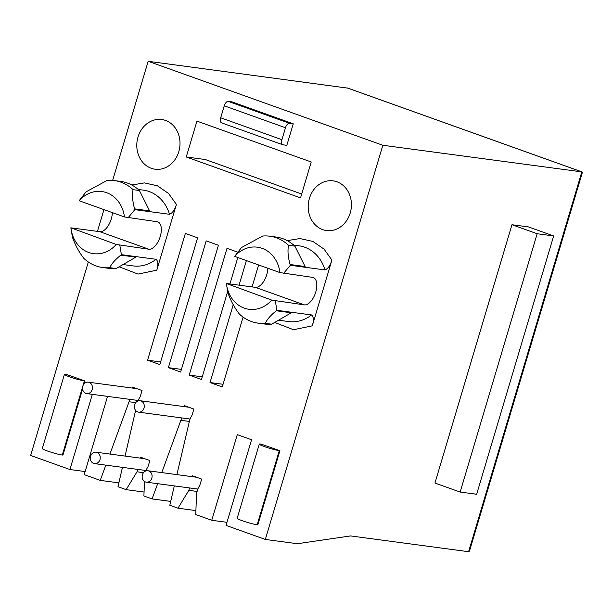 <?xml version="1.0" encoding="UTF-8"?>
<svg xmlns="http://www.w3.org/2000/svg" width="613" height="613" viewBox="0 0 613 613"><rect width="100%" height="100%" fill="white"/><g stroke="black" fill="none" stroke-linecap="round" stroke-linejoin="round"><path stroke-width="0.92" d="M350.215 213.01A25.064 21.547 97.6 0 1 326.491 230.549A25.064 21.547 97.6 0 1 309.404 198.405A25.064 21.547 97.6 0 1 333.135 180.858A25.064 21.547 97.6 0 1 350.215 213.01M178.804 151.664A25.064 21.547 97.6 0 1 155.074 169.211A25.064 21.547 97.6 0 1 137.994 137.059A25.064 21.547 97.6 0 1 161.725 119.52A25.064 21.547 97.6 0 1 178.804 151.664M84.234 383.684L85.038 380.964L66.043 374.305A11.279 1.042 16.6 0 0 64.419 374.374A11.279 1.042 16.6 0 0 69.514 376.834A11.279 1.042 16.6 0 0 84.41 380.88L82.993 385.623M64.419 374.374L42.312 448.524A11.279 1.042 16.6 0 0 47.408 450.976A11.279 1.042 16.6 0 0 62.304 455.03L62.94 455.114L82.594 389.163M279.919 450.701L279.29 450.616A11.279 1.042 -163.4 0 1 264.395 446.57A11.279 1.042 -163.4 0 1 259.299 444.111A11.279 1.042 -163.4 0 1 260.923 444.05L279.919 450.701L257.82 524.851L257.184 524.766A11.279 1.042 16.6 0 1 242.288 520.721A11.279 1.042 16.6 0 1 237.193 518.261L259.299 444.111M283.52 273.482L290.324 265.291A38.228 32.864 -82.4 0 0 290.087 264.517C287.987 256.97 287.482 250.564 288.562 245.315A43.868 37.715 -82.4 0 0 269.797 236.204A43.868 37.715 -82.4 0 0 262.648 236.043L241.959 247.292A38.228 32.864 -82.4 0 0 241.346 247.759L234.641 256.38L279.942 272.593L312.553 277.367A14.413 7.241 -70.3 0 1 313.312 277.551A14.413 7.241 -70.3 0 1 315.749 292.094A14.413 7.241 -70.3 0 1 304.354 304.876L271.743 300.102L226.343 283.467L227.929 292.784A38.228 32.864 -82.4 0 0 228.166 293.55C230.948 301.19 234.687 308.025 239.392 314.048A43.868 37.715 97.6 0 0 258.165 323.158L264.51 324.009A43.868 37.715 97.6 0 0 271.659 324.177L265.306 323.327C266.908 319.565 270.571 315.381 276.294 310.776A38.228 32.864 -82.4 0 0 276.9 310.308L275.321 300.991M226.343 283.467L255.376 287.344A14.413 7.241 109.7 0 0 266.778 274.57A14.413 7.241 109.7 0 0 267.843 268.264M128.025 217.837L134.829 209.646A38.228 32.864 -82.4 0 0 134.592 208.872C132.492 201.325 131.987 194.926 133.067 189.67A43.868 37.715 -82.4 0 0 114.302 180.559A43.868 37.715 -82.4 0 0 107.152 180.398L86.456 191.654A38.228 32.864 -82.4 0 0 85.851 192.114L79.146 200.742L124.447 216.948L157.058 221.722A14.413 7.241 -70.3 0 1 157.817 221.906A14.413 7.241 -70.3 0 1 160.254 236.449A14.413 7.241 -70.3 0 1 148.859 249.23L116.248 244.457L70.847 227.821L72.434 237.139A38.228 32.864 -82.4 0 0 72.671 237.905C75.453 245.545 79.192 252.38 83.897 258.41A43.868 37.715 -82.4 0 0 102.67 267.521A43.868 37.715 -82.4 0 0 109.811 267.682C111.413 263.919 115.075 259.736 120.799 255.131A38.228 32.864 -82.4 0 0 121.405 254.663L119.826 245.346M70.847 227.821L99.881 231.706A14.413 7.241 109.7 0 0 111.282 218.925A14.413 7.241 109.7 0 0 112.348 212.619M85.138 471.566L69.936 469.527L30.65 455.474L88.333 261.981M97.452 231.377L103.942 209.615M112.654 180.383L148.162 61.292L347.747 88.119M290.324 265.291L324.997 269.927C328.016 268.732 330.315 265.444 331.901 260.058L312.293 325.832L293.527 329.733L274.953 322.561M197.616 237.813L159.824 364.582L147.58 360.199L185.371 233.43L197.616 237.813M218.427 245.261L180.636 372.03L168.391 367.647L206.183 240.878L218.427 245.261M237.806 257.514L229.929 283.942M227.653 291.596L201.455 379.478L189.21 375.095L227.002 248.326L237.545 252.096M258.625 264.962L252.081 286.907M243.085 317.097L222.266 386.926L210.021 382.543L233.231 304.699M239.055 285.16L246.38 260.579M311.228 161.993L300.531 197.876L186.252 156.982L196.949 121.106L311.228 161.993M192.015 476.646L192.29 475.726L201.677 479.082L200.037 484.584A5.762 4.958 97.6 0 1 199.386 486.078L198.934 486.822A12.536 10.773 97.6 0 0 197.501 490.063L196.589 493.12L195.739 514.545L211.753 520.284L237.285 434.648L251.568 439.766L226.044 525.395L265.322 539.448L382.834 145.266L148.162 61.292M69.936 469.527L92.341 394.351M107.543 396.381L84.219 474.638L100.233 480.37L105.85 465.137M109.934 454.049L129.918 399.377M132.385 388.067L132.653 387.148L142.04 390.512L140.4 396.013A5.762 4.958 97.6 0 1 139.749 397.5L139.297 398.251A12.536 10.773 97.6 0 0 138.048 400.933M135.603 410.419L125.06 456.072M122.454 467.359L117.987 486.722L126.148 489.649L137.006 471.795L137.718 469.405M140.185 458.095L140.461 457.175L149.848 460.539L148.208 466.041A5.762 4.958 97.6 0 1 147.549 467.527L147.097 468.278A12.536 10.773 97.6 0 0 145.848 470.96M144.484 481.45L143.902 496.001L152.07 498.921L157.679 483.688M161.763 472.6L181.747 417.92M184.214 406.618L184.49 405.699L193.877 409.055L192.237 414.557A5.762 4.958 97.6 0 1 191.578 416.051L191.126 416.794A12.536 10.773 97.6 0 0 189.701 420.035L176.896 474.623M174.291 485.91L169.824 505.273L177.985 508.192L188.835 490.346L189.555 487.948M281.919 139.695L220.695 117.788L224.266 105.827A5.011 2.521 109.7 0 1 228.228 101.383L232.036 101.896L293.252 123.803L286.838 145.327L283.03 144.821A5.011 2.521 109.7 0 1 282.769 144.752A5.011 2.521 109.7 0 1 281.919 139.695L285.482 127.734A5.011 2.521 109.7 0 1 289.443 123.29L293.252 123.803M134.829 209.646L169.502 214.282C172.521 213.086 174.82 209.799 176.406 204.413L156.798 270.187L138.032 274.088L119.458 266.923M118.876 482.868L100.233 480.37M382.834 145.266L581.821 171.878L582.35 172.506L469.504 551.026L468.593 551.708L350.567 535.923L297.305 543.723L265.322 539.448M279.313 320.3L288.738 321.557A38.228 32.864 -82.4 0 0 311.58 314.944C313.68 316.821 313.917 320.453 312.293 325.832M311.58 314.944L276.9 310.308M160.606 361.938L147.58 360.199M181.425 369.386L168.391 367.647M202.236 376.834L189.21 375.095M223.055 384.282L210.021 382.543M85.038 380.964L84.41 380.88M301.68 194.022L205.294 159.526L186.252 156.982M226.956 522.314L211.753 520.284M181.034 420.319L189.287 421.422M170.713 501.411L152.07 498.921M129.197 401.768L135.711 402.641M553.662 235.944L528.46 226.925L511.962 224.718L434.954 483.044L460.156 492.063L476.653 494.262L553.662 235.944L537.164 233.737L460.156 492.063M220.695 117.788A5.011 2.521 109.7 0 0 221.546 122.845L282.769 144.752M123.818 264.655L133.236 265.919A38.228 32.864 -82.4 0 0 156.085 259.299C158.185 261.176 158.422 264.808 156.798 270.187M156.085 259.299L121.405 254.663M195.892 510.591L177.985 508.192M144.063 492.04L126.148 489.649M511.962 224.718L537.164 233.737M276.294 310.776L291.305 312.783L271.659 324.177M226.442 283.888A31.332 26.934 -82.4 0 0 244.281 308.14A31.332 26.934 -82.4 0 0 271.743 300.102M279.942 272.593A31.332 26.934 -82.4 0 0 262.103 248.342A31.332 26.934 -82.4 0 0 234.641 256.38M288.562 245.315L294.914 246.165L305.09 266.525L290.087 264.517M269.797 236.204L276.141 237.055A43.868 37.715 97.6 0 1 294.914 246.165M188.835 490.346L197.087 491.45M137.006 471.795L143.511 472.669M116.248 244.457A31.332 26.934 97.6 0 1 88.785 252.495A31.332 26.934 97.6 0 1 70.947 228.243M79.146 200.742A31.332 26.934 97.6 0 1 106.608 192.697A31.332 26.934 97.6 0 1 124.447 216.948M133.067 189.67L139.412 190.52L149.595 210.88L134.592 208.872M114.302 180.559L120.646 181.41A43.868 37.715 97.6 0 1 139.412 190.52M120.799 255.131L135.802 257.138L116.156 268.532A43.868 37.715 97.6 0 1 109.014 268.364L102.67 267.521M116.156 268.532L109.811 267.682M265.306 323.327A43.868 37.715 97.6 0 1 258.165 323.158M148.76 470.96A5.762 4.958 97.6 0 1 151.947 477.634A5.762 4.958 97.6 0 1 146.354 482.17A5.762 4.958 97.6 0 1 145.48 481.964A5.762 4.958 97.6 0 1 142.3 475.282A5.762 4.958 97.6 0 1 147.886 470.746A5.762 4.958 97.6 0 1 148.76 470.96M140.959 400.933A5.762 4.958 97.6 0 1 144.139 407.607A5.762 4.958 97.6 0 1 138.553 412.143A5.762 4.958 97.6 0 1 137.68 411.928A5.762 4.958 97.6 0 1 134.492 405.254A5.762 4.958 97.6 0 1 140.078 400.718A5.762 4.958 97.6 0 1 140.959 400.933M96.931 452.409A5.762 4.958 97.6 0 1 100.111 459.083A5.762 4.958 97.6 0 1 94.525 463.627A5.762 4.958 97.6 0 1 93.651 463.413A5.762 4.958 97.6 0 1 90.463 456.739A5.762 4.958 97.6 0 1 96.057 452.195A5.762 4.958 97.6 0 1 96.931 452.409M89.123 382.382A5.762 4.958 97.6 0 1 92.31 389.056A5.762 4.958 97.6 0 1 86.724 393.6A5.762 4.958 97.6 0 1 85.843 393.385A5.762 4.958 97.6 0 1 82.663 386.711A5.762 4.958 97.6 0 1 88.249 382.167A5.762 4.958 97.6 0 1 89.123 382.382M82.64 386.803L62.304 455.03M279.29 450.616L257.184 524.766M287.259 240.648L299.918 238.541L312.914 241.438L324.093 249.162L331.901 260.058M131.764 185.003L144.423 182.904L157.418 185.793L168.598 193.516L176.406 204.413M468.593 551.708L581.821 171.878L347.15 87.904M324.997 269.927A38.228 32.864 -82.4 0 0 298.868 245.782L293.727 245.093M228.228 101.383L289.443 123.29M169.502 214.282A38.228 32.864 -82.4 0 0 143.373 190.137L138.232 189.455M255.376 287.344L304.354 304.876M224.266 105.827L285.482 127.734M99.881 231.706L148.859 249.23M582.059 171.931L347.433 87.973M197.846 489.059L146.354 482.17M196.558 477.251L147.886 470.746M190.038 419.031L138.553 412.143M188.75 407.224L140.078 400.718M146.009 470.508L94.525 463.627M144.729 458.708L96.057 452.195M138.209 400.481L86.724 393.6M136.921 388.68L88.249 382.167"/></g></svg>

